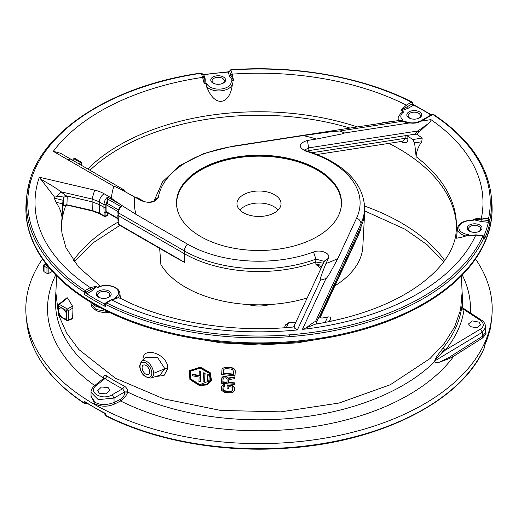 <?xml version="1.0" encoding="UTF-8"?>
<svg xmlns="http://www.w3.org/2000/svg" width="518" height="518" viewBox="0 0 518 518"><rect width="100%" height="100%" fill="white"/><g stroke="black" fill="none" stroke-linecap="round" stroke-linejoin="round"><path stroke-width="0.78" d="M49.093 267.683L48.841 267.832A1.347 0.725 -120 0 0 48.698 267.21M484.304 347.597A1.353 0.738 -173.2 0 1 484.311 347.727A1.353 0.738 -173.2 0 1 484.272 347.856A232.608 134.298 180 0 1 483.948 348.569L483.87 348.847C461.26 400.945 380.724 441.75 289.141 448.031L288.487 447.597A232.608 134.298 180 0 1 105.51 415.294A1.353 0.732 116.9 0 0 105.789 415.818A1.353 1.353 0 0 1 105.057 414.782A1.353 0.809 172.8 0 0 105.212 415.093A1.353 0.809 172.8 0 0 105.51 415.294L105.258 413.338L104.63 412.982M118.46 209.874L107.744 203.684L105.886 204.759L103.982 204.739L103.885 207.245L105.795 207.245L105.886 204.759L103.982 204.506C104.196 201.411 105.387 198.938 107.537 197.073L107.692 199.041L120.552 206.468M489.944 329.454L489.873 330.775A1.353 1.101 12 0 1 489.691 331.229M105.277 413.888L105.258 413.338A232.822 134.421 180 0 1 94.367 407.439A232.822 134.421 180 0 1 84.156 401.152L84.22 403.004A1.353 0.887 -2.1 0 0 84.596 403.192A1.353 0.887 -2.1 0 0 86.189 403.004A1.353 0.783 -120 0 1 85.91 403.567A1.353 1.353 0 0 1 84.492 403.522A1.353 0.829 123.3 0 0 84.719 403.606M70.694 159.11L60.638 153.302L53.289 151.34A223.996 129.325 180 0 1 202.616 77.363L201.262 73.252L202.544 73.932L201.062 73.012L199.022 73.323C112.134 86.143 42.651 130.465 29.345 182.226L29.312 182.394A232.588 134.285 0 0 0 26.858 195.228L26.347 199.993A233.1 134.576 0 0 0 25.9 208.32A233.1 134.576 0 0 0 94.172 303.483A233.1 134.576 0 0 0 348.206 332.653A233.1 134.576 0 0 0 492.1 208.32A233.1 134.576 0 0 0 491.653 199.993L491.142 195.228A232.588 134.285 0 0 1 489.86 219.859L490.054 221.944L488.396 222.293L488.461 220.526L481.248 219.742L481.39 217.974L488.519 218.751L489.86 219.859L488.727 220.538L490.054 221.944A232.802 134.408 0 0 1 484.459 238.999L484.414 238.066M492.1 208.32L492.1 209.162A233.1 134.576 180 0 1 488.442 232.912L487.444 235.917A233.1 134.576 180 0 1 329.448 337.451A233.1 134.576 180 0 1 98.983 307.025L89.497 301.547A233.1 134.576 180 0 1 25.9 209.162L25.9 208.32M72.067 318.622L72.643 318.22L72.993 307.996L72.488 306.093L67.534 297.934L67.01 298.141M105.549 303.328L106.501 302.881L105.607 304.474L105.361 306.501L104.247 304.105L105.426 303.412M100.337 286.163L78.49 266.925L65.974 247.74L61.985 233.262A197.442 113.992 180 0 1 61.616 222.947A197.442 113.992 180 0 1 62.037 217.838C61.584 212.697 59.576 207.511 56.028 202.292L54.299 198.206A205.801 118.823 0 0 1 54.513 197.06L39.329 177.234A223.996 129.325 180 0 0 90.313 287.607L91.181 289.193L86.124 292.113A1.347 0.777 60 0 0 87.076 293.654L84.097 294.224L84.162 292.094L85.179 290.566L86.124 292.113L84.162 292.094A232.588 134.285 0 0 1 26.858 195.228L29.345 182.232M412.574 103.626L413.649 105.089L412.574 103.626L407.394 106.63L406.371 105.128L400.964 110.269L401.392 110.781A215.954 124.676 180 0 1 403.781 112.005A10.936 6.313 0 0 0 400.887 115.611A10.936 6.313 0 0 0 402.965 120.079L401.049 120.377M491.142 195.228C487.321 164.484 468.123 137.548 433.534 114.426L432.109 114.387L420.461 121.031C416.446 122.695 412.878 123.245 409.751 122.675L399.915 120.351L232.394 146.264L203.684 153.548L179.752 165.618L162.633 181.714L154.086 200.842M433.799 114.951L432.789 114.452L431.837 114.951M483.916 236.059A231.455 133.631 0 0 0 488.396 222.293L488.021 222.267L488.519 218.751A231.235 133.502 0 0 0 432.789 114.452L422.377 120.467A15.022 8.676 180 0 1 421.017 121.16L420.189 121.594L421.017 121.16C417.741 123.012 413.947 123.595 409.647 122.921L409.835 123.193M402.072 120.947L399.423 120.552M303.205 135.587L331.436 131.682L339.607 131.002A147.792 85.328 180 0 1 344.632 132.977L341.621 134L316.537 139.031A124.618 71.95 0 0 0 303.205 135.587L232.835 146.471A101.101 58.372 0 0 0 158.359 197.28C155.29 202.499 149.683 203.665 141.543 200.764L134.777 197.118A124.618 71.95 0 0 0 135.994 214.381L122.151 205.633C120.001 207.459 118.719 209.842 118.305 212.775L184.356 250.913A105.562 60.949 0 0 0 315.935 259.136L313.526 252.007C320.804 249.061 331.073 253.529 328.399 258.288L325.964 263.532A124.618 71.95 0 0 0 337.801 258.592L356.656 217.961A101.101 58.372 0 0 0 331.481 162.16A101.101 58.372 0 0 0 305.465 151.01C297.863 146.924 298.523 143.402 307.452 140.436L316.537 139.031M304.552 150.123L308.605 147.889L307.452 140.436M400.919 141.531A197.222 113.863 180 0 1 400.958 141.55C405.477 143.803 407.795 142.89 407.912 138.811L407.893 136.202A196.788 113.617 180 0 1 412.71 139.549L422.176 138.079A205.801 118.823 0 0 0 416.802 134.214L419.004 132.129L417.871 130.983L414.581 134.253L405.147 135.716L309 150.589L308.605 147.889L417.871 130.983L427.408 124.242C430.076 122.177 431.248 120.636 430.931 119.626A223.996 129.325 180 0 1 481.39 217.974L473.705 219.12C475.297 219.593 477.81 219.8 481.248 219.742L480.989 221.497L473.355 219.651A215.954 124.676 180 0 1 473.128 220.687A12.309 7.11 0 0 0 459.058 226.372A12.309 7.11 0 0 0 468.55 234.654A215.954 124.676 180 0 1 468.104 235.664L468.155 236.053L475.783 235.075A223.996 129.325 180 0 1 302.395 329.396L325.977 278.587A147.792 85.328 180 0 1 320.5 280.115C319.515 280.38 321.335 274.851 325.964 263.532M488.461 220.526L488.668 222.28M422.176 138.079L421.781 141.757C418.259 146.568 416.381 151.56 416.135 156.74A197.442 113.992 180 0 1 456.384 222.947A197.442 113.992 180 0 1 456.015 233.262C455.29 240.494 452.46 248.148 447.526 256.222C441.783 265.598 432.815 274.87 420.616 284.039C394.327 303.341 359.207 316.731 315.242 324.21L302.395 329.396M468.55 234.654L465.889 235.994L461.273 237.367L456.449 238.209L457.517 228.231A13.662 7.887 0 0 0 461.493 234.291A13.662 7.887 0 0 0 465.889 235.994M472.656 220.396L473.128 220.687M473.705 219.12L473.355 219.651M419.004 132.129L427.408 124.242M306.792 327.467C310.768 324.236 313.701 322.215 315.579 321.393L317.113 324.184M337.801 258.592C329.014 275.239 327.305 277.473 325.977 278.587M320.5 280.115L297.377 329.934A223.996 129.325 180 0 1 111.623 299.916L110.606 300.408M104.247 304.105L105.16 303.826C105.484 302.907 105.484 302.907 105.16 303.826L105.827 302.81L110.93 299.864M86.538 293.881L85.742 292.294L84.097 294.224A232.802 134.408 0 0 0 94.386 300.557A232.802 134.408 0 0 0 105.361 306.501L105.283 303.561L105.607 304.474A232.588 134.285 0 0 0 288.52 336.732A232.588 134.285 0 0 0 483.922 237.71M111.001 299.831L117.036 298.569L111.001 299.831M324.475 260.988L293.628 326.975C231.65 333.275 164.679 321.736 120.273 298.193L115.249 297.559A12.309 7.11 0 0 0 114.964 287.684A12.309 7.11 0 0 0 97.844 287.509A215.954 124.676 180 0 1 96.646 286.726L95.927 286.383L90.313 287.607L85.179 290.566A231.235 133.502 0 0 1 30.95 180.432A231.242 133.508 0 0 1 199.229 73.55L198.88 73.809M97.844 287.509L97.824 287.108M117.036 298.569L116.608 298.251A215.954 124.676 180 0 1 115.249 297.559M297.377 329.934L294.302 327.946L293.997 327.123M96.646 286.726L92.139 290.734L91.181 289.193C93.816 288.157 95.403 287.218 95.927 286.383M105.29 303.373L104.351 303.936A231.455 133.631 0 0 1 95.338 299.003A231.455 133.631 0 0 1 86.791 293.797L85.982 292.184M112.989 299.145L116.608 298.251M98.511 297.17A7.414 4.28 180 0 1 98.511 291.116A7.414 4.28 180 0 1 109 291.116A7.414 4.28 180 0 1 106.319 298.161A7.414 4.28 180 0 1 101.191 298.161A7.414 4.28 180 0 1 98.511 297.17M101.431 298.213A6.099 3.522 180 0 1 99.443 297.442A6.099 3.522 180 0 1 97.656 294.956A6.099 3.522 180 0 1 101.424 291.699A6.099 3.522 180 0 1 108.068 292.463A6.099 3.522 180 0 1 109.855 294.956A6.099 3.522 180 0 1 106.08 298.213M108.068 387.509L109.855 390.125L106.086 393.861L99.443 393.356L97.656 390.74L101.431 387.017L108.068 387.509M96.206 385.56C87.076 392.126 102.389 400.971 112.153 394.768L122.604 388.746L124.663 391.951L127.7 391.848C127.557 389.296 126.386 387.354 124.191 386.014A2.713 1.47 -62.9 0 1 122.604 388.746A205.743 118.784 0 0 1 104.973 378.567L96.206 385.56L94.69 385.56L103.917 378.134L103.84 378.632M103.781 378.302L103.509 377.881C103.755 375.556 104.843 374.909 106.766 375.958A2.713 1.658 123.1 0 1 104.973 378.567L103.723 378.354M114.426 404.111L114.051 402.544C106.274 405.283 99.968 405.193 95.137 402.279L91.026 396.497L91.026 392.366L98.239 399.637L114.051 398.07L114.051 402.544L120.487 399.307C122.928 397.856 124.307 395.765 124.624 393.032L127.428 392.864C126.094 396.043 123.899 398.711 120.856 400.867L114.426 404.111C107.627 406.986 101.075 406.876 94.762 403.8L91.026 395.506M462.211 308.106C462.134 305.97 461.946 305.879 461.648 307.821A203.341 117.398 180 0 1 443.233 347.805C436.68 356.436 435.774 357.491 434.68 360.981L434.764 361.538A203.516 117.502 180 0 1 127.693 392.081L127.428 392.864M434.764 361.538L434.803 361.713C435.476 362.73 437.043 362.878 439.517 362.166L449.138 357.362L482.303 336.376L485.541 332.64L485.78 327.136C485.198 323.62 483.734 321.283 481.39 320.124L463.189 308.184L462.095 306.675M485.78 330.257L486.052 334.006L482.685 337.898L453.826 356.144L449.378 358.547L439.517 362.166M42.476 259.006A233.191 134.628 0 0 0 26.256 317.314A233.191 134.628 0 0 0 94.108 404.189A233.191 134.628 0 0 0 341.53 434.906A233.191 134.628 0 0 0 491.744 317.314A233.191 134.628 0 0 0 475.524 259.006M52.363 271.438L48.841 273.368L46.97 273.374L44.043 271.736L44.011 270.668M483.87 348.847L484.2 348.115A1.353 1.075 24 0 0 484.272 347.856L484.472 346.154M86.182 402.713L86.519 402.531M105.057 414.782L104.519 413.345L85.263 402.227L84.156 401.152L86.033 402.777M26.832 322.695A232.608 134.298 180 0 0 84.22 403.004A1.353 0.829 123.3 0 0 84.492 403.522C49.877 380.393 30.653 353.451 26.832 322.695L26.256 317.314M215.851 84.097A6.099 3.522 180 0 1 213.863 83.333A6.099 3.522 180 0 1 212.076 80.84A6.099 3.522 180 0 1 215.844 77.59A6.099 3.522 180 0 1 222.487 78.354A6.099 3.522 180 0 1 224.275 80.84A6.099 3.522 180 0 1 220.5 84.097M212.93 83.055A7.414 4.28 180 0 1 212.93 77.001A7.414 4.28 180 0 1 223.42 77.001A7.414 4.28 180 0 1 220.739 84.046A7.414 4.28 180 0 1 215.611 84.046A7.414 4.28 180 0 1 212.93 83.055M100.745 307.97L95.124 305.963L91.984 303.205M107.822 311.603L95.947 309.479L91.026 303.548L91.026 302.551M411.92 118.952A6.099 3.522 180 0 1 409.932 118.188A6.099 3.522 180 0 1 408.145 115.695A6.099 3.522 180 0 1 411.907 112.445A6.099 3.522 180 0 1 418.557 113.209A6.099 3.522 180 0 1 420.344 115.695A6.099 3.522 180 0 1 416.569 118.952M103.509 377.881L103.503 378.114A203.516 117.502 180 0 1 55.543 299.404L55.847 292.34L58.456 314.199M124.191 386.014A203.341 117.398 180 0 1 115.216 381.138A203.341 117.398 180 0 1 106.766 375.958M189.692 370.525L200.395 367.158L210.172 372.662L211.551 380.568M222.28 368.725L225.116 367.126L230.769 367.443L233.333 368.214L234.466 369.049L235.276 370.81L235.004 375.777L221.659 374.592L221.969 369.638M235.042 376.839L234.9 378.606L234.952 377.285L228.257 378.457L228.38 378.017L235.042 376.839L234.952 377.285M234.816 382.873L234.68 384.447L234.816 382.873L228.788 382.401L228.904 379.195M228.257 378.457L226.606 376.987L224.65 376.605L221.821 377.829L222.824 376.722L224.786 376.165L226.742 376.547L228.38 378.017M234.524 388.597L233.715 386.836L231.429 385.716L231.54 385.275L232.686 385.554L234.363 387.192L234.46 390.294L234.615 388.15M221.348 386.965L222.235 385.36L223.368 384.719L224.754 384.673L224.579 386.24L224.754 384.673M222.999 387.14L223.187 389.614L225.647 390.999L231.028 391.284L232.504 390.455L232.822 389.724M228.924 386.195L228.749 388.332L227.046 388.176L227.149 385.353L231.429 385.716M231.54 385.275L227.266 384.913L227.149 385.353M143.02 360.178C142.094 344.761 168.985 354.597 167.657 368.719L164.057 375.466L155.601 376.554M200.155 367.579L189.446 370.894L189.892 379.487L199.553 385.638L207.077 384.9L211.422 380.86L209.971 373.096L200.155 367.579L200.395 367.158M200.136 368.143L209.35 373.349L210.664 380.646L206.688 384.356L199.566 385.075L190.469 379.26L190.067 371.283L200.136 368.143M190.21 371.076L190.825 378.975L199.806 384.647L210.761 380.419M200.997 371.231L200.421 381.818L198.944 381.559L199.1 377.046L192.295 375.751L192.327 374.624L199.139 375.913L199.288 371.4L200.764 371.659L200.997 371.231L199.527 370.979L199.288 371.4M199.378 375.492L192.599 374.203L192.327 374.624M205.122 373.057L204.636 381.384L203.134 381.144L203.406 373.238L204.908 373.484L205.122 373.057L203.626 372.811L203.406 373.238M209.324 374.838L208.929 380.911L207.401 380.685L207.595 375.038L209.123 375.265L209.324 374.838L207.802 374.611L207.595 375.038M200.421 381.818L200.764 371.659M204.636 381.384L204.908 373.484M208.929 380.911L209.123 375.265M235.004 375.777L235.276 370.81M235.178 371.251L235.017 369.846M234.919 370.292L234.466 369.049M234.363 369.496L233.229 368.654L233.333 368.214M233.229 368.654L232.083 368.188L232.194 367.748M232.083 368.188L230.652 367.89L230.769 367.443M226.521 367.074L226.392 367.515L230.652 367.89M226.392 367.515L224.98 367.566L225.116 367.126M224.98 367.566L223.847 367.832L223.99 367.391M223.847 367.832L222.714 368.466L222.857 368.033M222.714 368.466L222.131 369.166M224.365 369.017L226.347 368.641L230.614 369.017L232.608 369.742L233.43 371.128L233.301 374.52L223.362 373.64L223.485 370.253L224.365 369.017M233.404 374.08L223.504 373.2L223.362 373.64M223.504 373.2L223.627 369.813M227.719 377.654L227.842 377.214M226.606 376.987L226.742 376.547M225.77 376.715L225.906 376.275M224.65 376.605L224.786 376.165M223.808 376.709L223.951 376.275M222.675 377.162L222.824 376.722M221.821 377.829L221.348 383.255L234.68 384.447M228.788 382.401L228.665 382.841L234.719 383.32M228.665 382.841L228.788 379.636L234.9 378.606M225.447 377.823L227.098 379.111L226.968 382.692L222.772 382.278L223.2 378.159L225.447 377.823M227.091 382.252L222.915 381.837L222.772 382.278M222.915 381.837L223.044 378.257M232.582 385.994L232.686 385.554M228.749 388.332L228.814 386.635L231.96 387.082L232.776 388.468L232.504 390.455M232.394 390.896L231.799 391.42L231.909 390.973M231.799 391.42L230.918 391.725L231.028 391.284M230.918 391.725L229.765 391.822L229.882 391.381M225.647 390.999L225.518 391.44L229.765 391.822M225.518 391.44L224.404 391.142L224.54 390.701M224.404 391.142L223.582 390.676L223.724 390.242M223.582 390.676L223.187 389.614M223.044 390.054L222.941 388.837M222.798 389.271L223.161 386.855L224.579 386.24M224.624 385.114L223.219 385.159L223.368 384.719M223.219 385.159L222.086 385.793L222.235 385.36M222.086 385.793L221.659 386.052M221.51 386.486L221.38 390.067L224.08 392.243L231.164 392.877L233.521 391.925L234.46 390.294M234.266 387.632L234.363 387.192M233.715 386.836L233.812 386.396M150.913 378.049A9.687 5.588 -120 0 0 153.529 374.1A9.687 5.588 -120 0 0 153.561 373.329A9.687 5.588 -120 0 0 148.931 363.183A9.687 5.588 -120 0 0 141.304 361.409L139.62 365.876C140.501 373.51 144.263 377.57 150.913 378.049L159.809 375.207L164.879 368.758L157.686 357.673L145.759 357.355M142.107 367.631A5.394 3.114 60 0 1 145.901 365.423A5.394 3.114 60 0 1 149.734 372.041A5.394 3.114 60 0 1 149.734 372.06A5.394 3.114 60 0 1 145.914 374.236A5.394 3.114 60 0 1 142.107 367.631M443.233 347.805L445.409 350.084L480.516 329.047L482.303 332.271L485.78 327.136M480.516 329.047C484.324 326.301 484.194 323.355 480.128 320.208L464.037 309.628A2.713 2.208 -171.8 0 1 461.648 307.821M470.305 326.612L468.518 323.938L472.274 320.882L478.93 322.125L480.717 324.792L476.961 327.862L470.305 326.612M462.975 308.922C462.969 307.776 463.325 308.009 464.037 309.628A205.743 118.784 0 0 1 445.409 350.084C435.554 358.844 435.308 359.498 434.68 360.981L482.303 332.271L482.685 337.898M472.293 232.148A6.099 3.522 180 0 1 470.305 231.384A6.099 3.522 180 0 1 468.518 228.898A6.099 3.522 180 0 1 472.28 225.641A6.099 3.522 180 0 1 478.93 226.405A6.099 3.522 180 0 1 480.717 228.898A6.099 3.522 180 0 1 476.942 232.148M469.373 231.112A7.414 4.28 180 0 1 469.373 225.058A7.414 4.28 180 0 1 479.862 225.058A7.414 4.28 180 0 1 477.182 232.103A7.414 4.28 180 0 1 472.053 232.103A7.414 4.28 180 0 1 469.373 231.112M468.104 235.664L471.438 235.224M484.006 236.493L484.421 238.105M483.164 236.091L475.783 235.075M484.22 237.063L482.912 235.858A231.235 133.502 0 0 1 482.556 236.648L483.922 237.717A232.588 134.285 0 0 0 484.22 237.063M469.191 235.638L468.155 236.053M490.028 329.079L490.067 328.878A232.822 134.421 180 0 1 484.511 345.817L489.983 329.273M491.744 317.314L491.168 322.695A232.608 134.298 180 0 1 489.873 330.775A1.353 0.855 -174.1 0 1 489.73 331.054A1.353 0.855 -174.1 0 1 489.536 331.216M56.028 202.292L62.697 203.846L62.037 217.838M62.697 203.846L63.015 200.239A196.788 113.617 180 0 1 63.546 197.287L63.241 205.801L67.139 205.096L92.469 211.007L99.754 213.785L99.475 213.209L92.269 210.457L67.45 204.882M79.345 164.122A196.788 113.617 180 0 1 80.549 162.6L81.391 162.173L81.753 165.507M87.782 168.991A197.442 113.992 180 0 1 357.381 126.929M382.064 123.109L382.867 122.617L384.091 122.798M54.513 197.06L66.026 195.733L67.249 196.018L63.546 197.287M40.65 179.189C49.993 184.304 56.727 188.494 60.852 191.757L66.026 195.733M122.151 205.633L120.506 204.565C114.834 200.88 111.804 198.685 111.415 197.98A147.792 85.328 180 0 1 113.882 186.351C113.662 185.865 116.433 187.102 122.196 190.08L134.777 197.118M153.976 201.47L154.299 200.66C154.752 201.638 145.577 203.224 143.298 201.042L137.917 197.934L135.612 197.585L120.927 189.348L123.329 189.51L70.688 159.117L67.308 159.447L113.882 186.351M81.391 162.173L75.201 158.599L73.783 158.689A205.801 118.823 0 0 0 72.546 160.191M382.867 122.617L394.658 121.16M400.802 113.053L403.781 112.005M230.983 80.892L232.491 83.204C230.75 102.94 217.314 107.776 208.948 91.692L206.229 86.079L206.799 83.534A12.309 7.11 0 0 0 221.108 89.012A12.309 7.11 0 0 0 230.983 80.892A215.954 124.676 180 0 1 232.783 80.756L233.54 80.458L232.232 74.126L230.899 75.207L229.571 71.147L230.892 70.008L232.232 74.126A223.996 129.325 180 0 1 406.371 105.128L411.499 102.169L412.393 102.59M204.209 83.663L204.202 79.196L203.911 78.153L202.616 77.363L204.209 83.663L205.044 83.793A215.954 124.676 180 0 1 206.799 83.534M203.652 74.631L202.803 74.495L203.801 74.741L205.232 79.014L203.872 77.991M203.885 78.024L204.189 79.144M205.232 79.014L205.044 83.793M232.783 80.756L229.584 76.353L230.899 75.207L233.54 80.458M229.584 76.353L228.205 72.073L228.703 71.782L203.011 74.592M228.263 71.937L229.571 71.147A1.347 1.081 161.8 0 1 228.25 72.287M228.703 71.782L229.545 70.992M230.724 70.247L230.892 70.008A231.235 133.502 0 0 1 411.499 102.169L412.451 103.71A1.347 0.777 -120 0 0 413.396 105.258L413.649 105.089A231.455 133.631 0 0 1 430.95 115.061M202.532 73.996L203.801 74.741A231.455 133.631 0 0 1 228.205 72.073L229.545 71.044M400.964 110.269L407.394 106.63L408.333 108.178L401.392 110.781M413.752 104.966L412.114 102.065C363.196 77.046 295.525 65.003 230.795 69.762L229.513 71.115M409 117.916A7.414 4.28 180 0 1 409 111.856A7.414 4.28 180 0 1 419.489 111.856A7.414 4.28 180 0 1 416.809 118.907A7.414 4.28 180 0 1 411.68 118.907A7.414 4.28 180 0 1 409 117.916M316.893 154.526L402.855 141.226L405.167 138.306L311.978 152.719M414.581 134.253L416.802 134.214M407.893 136.202L405.147 135.716L405.167 138.306L407.912 138.811M412.71 139.549L414.607 142.871L421.781 141.757M416.135 156.74L414.607 142.871M329.215 321.665L330.756 318.343L331.08 321.277M330.756 318.343C330.601 317.197 329.577 316.738 327.687 316.958A196.788 113.617 180 0 1 322.941 317.942C320.448 318.123 319.282 317.495 319.444 316.058L319.353 316.401M296.134 322.06L295.985 322.079A196.788 113.617 180 0 1 288.565 322.818L285.645 325.116M319.444 316.058L316.712 321.943L315.579 321.393L360.968 223.588L361.104 226.288L319.392 316.744M316.99 323.925L316.712 321.943M356.656 217.961A6.779 5.342 24.9 0 1 360.968 223.588A105.562 60.949 0 0 0 364.517 205.931L364.659 208.605A105.711 61.027 180 0 1 364.659 212.374A105.711 61.027 180 0 1 361.104 226.288L360.968 228.943L358.042 236.001L320.176 317.586M294.243 326.133L294.302 327.946M324.482 260.981L328.399 258.288M313.526 252.007A101.101 58.372 0 0 1 187.51 244.127L135.994 214.381M199.916 236.104A82.511 47.637 0 0 0 200.66 236.538A82.511 47.637 180 0 0 334.22 222.429A82.511 47.637 180 0 0 318.052 169.58A82.511 47.637 0 0 0 317.327 169.159A82.511 47.637 180 0 0 212.102 163.662A82.511 47.637 180 0 0 183.78 222.429A82.511 47.637 180 0 0 199.916 236.104M324.281 261.409L315.935 259.136L315.715 261.991L323.452 263.202M187.51 244.127A6.779 3.911 120 0 0 184.356 250.913L184.253 253.645A105.711 61.027 0 0 0 315.715 261.991L315.935 264.491L320.979 268.525M174.119 256.721L184.589 262.354L184.253 253.645L118.188 215.507L118.285 212.995M364.659 212.374L362.82 246.723A103.872 59.971 180 0 1 334.932 285.787M307.323 297.954A103.872 59.971 180 0 1 185.554 287.276A103.872 59.971 180 0 1 160.884 264.556L159.661 248.368M269.742 304.519A23.582 13.617 180 0 1 248.258 304.519M239.989 210.172A20.778 11.998 180 0 1 273.692 206.533A20.778 11.998 180 0 1 278.011 210.172M243.421 212.736A22.034 12.723 180 0 1 237.011 204.558A22.034 12.723 180 0 1 249.916 192.146A22.034 12.723 180 0 1 274.579 194.742A22.034 12.723 180 0 1 280.989 204.558A22.034 12.723 180 0 1 266.77 215.643A22.034 12.723 180 0 1 243.421 212.736M341.394 203.464A82.401 47.572 0 0 0 317.262 170.098A82.401 47.572 0 0 0 227.687 159.732A82.401 47.572 0 0 0 176.606 203.464M118.285 223.789L118.959 224.87L118.292 223.815L118.007 220.428L118.68 224.3L184.589 262.354L168.849 253.671M117.793 214.97L118.007 220.428M117.916 212.283L118.402 220.933M106.637 212.289L104.099 212.678L103.885 207.245L99.203 204.545L99.475 213.209L104.073 215.864L104.351 216.44L105.711 216.427L105.976 215.876L104.073 215.864L105.031 216.369L105.976 215.876L105.795 207.245M108.126 213.151L107.614 214.931L107.809 212.963M105.976 215.876L107.614 214.931L107.414 215.449L108.009 214.433M63.241 205.801L66.939 204.552L67.249 196.018L92.003 201.793L99.203 204.545L99.288 201.8L92.081 199.048L94.619 190.132L39.329 177.234M122.099 205.588L120.778 206.222C119.503 207.187 118.544 209.168 117.91 212.16L117.89 212.419M117.942 218.816L106.358 212.127A1.347 0.777 -60 0 1 106.08 211.512L106.08 204.649L117.994 211.525M107.744 203.684L107.692 199.041M319.91 317.411L360.968 228.943L355.866 240.682M321.762 266.841L315.935 264.491L322.526 265.184M364.517 205.931C362.924 188.416 352.512 173.925 333.288 162.464C325.31 157.744 316.33 153.891 306.345 150.906L305.465 151.01M307.09 151.133L309 150.589L308.838 151.677M154.15 200.79L158.359 197.28M143.298 201.042A6.779 3.911 120 0 0 141.543 200.764M137.917 197.934L136.208 197.688M199.229 73.556A231.235 133.502 0 0 1 201.262 73.252L200.926 73.504M103.594 379.105L103.503 378.114M45.985 263.817L44.962 264.491A1.347 0.777 -123.5 0 0 44.25 264.445L45.726 263.474M61.558 316.971A5.692 3.289 60 0 1 58.676 310.845A5.692 3.289 60 0 1 62.095 308.229A5.692 3.289 60 0 1 66.544 314.018L66.544 316.763A5.692 3.289 60 0 1 63.837 318.285L58.553 315.235L58.553 306.015L66.544 310.625A1.347 0.777 0 0 0 68.363 310.671A1.347 0.635 -120 0 0 67.411 309.026L59.428 304.416A1.347 0.771 -128.6 0 0 58.67 304.409A1.347 1.347 0 0 0 58.158 305.465A1.347 0.777 -0 0 0 58.553 306.015A1.347 0.777 -60 0 1 59.428 304.416L67.534 297.934M66.544 316.763L66.544 319.846A1.347 0.777 120 0 0 66.822 320.467A1.347 1.347 0 0 0 67.987 320.551A1.347 0.771 -111.4 0 0 68.363 319.897L72.643 318.22M461.396 275.919L462.101 292.346L460.599 309.758L454.642 326.858L444.36 343.253L429.985 358.585L390.294 384.751L339.057 403.043L280.782 411.855L220.597 410.418L163.785 398.854L115.326 378.192L78.878 349.559L66.705 333.184L58.968 315.928M422.377 120.467A1.347 0.777 -120 0 0 421.704 120.396M344.632 132.977L409.647 122.921A15.022 8.676 180 0 1 402.68 121.244L339.607 131.002M232.835 146.471A6.779 1.431 -98.8 0 0 232.394 146.264M421.017 121.16L430.931 119.626M111.623 299.916L106.501 302.881A231.235 133.502 0 0 0 290.112 334.809A231.242 133.508 0 0 0 482.562 236.648M290.112 334.816L288.52 336.732M87.076 293.654L92.139 290.734M105.148 303.891A1.347 0.777 60 0 1 104.604 303.775M117.754 297.967A13.662 7.887 0 0 0 119.885 293.227L120.422 298.271M124.624 393.032L124.663 391.951L114.051 398.07L112.153 394.768M120.616 400.997A211.461 122.086 0 0 0 453.826 356.144M470.338 312.866A211.461 122.086 0 0 0 462.276 275.032M55.724 275.032A211.461 122.086 0 0 0 94.71 385.541C92.113 387.859 90.896 390.132 91.026 392.372M483.948 348.575A232.608 134.298 180 0 1 288.487 447.604M444.664 260.47A200.854 115.961 0 0 0 402.072 223.323A200.854 115.961 0 0 0 401.029 222.721A200.854 115.961 0 0 0 364.523 206.047M118.143 222.047A200.854 115.961 0 0 0 73.336 260.47M95.124 305.963L94.846 304.972M462.153 292.34L462.457 299.404A203.516 117.502 180 0 1 462.334 307.284M184.479 336.681L221.05 342.884L259 344.982L296.95 342.884L333.521 336.681M199.806 384.647L199.566 385.075M153.561 373.329L164.879 368.758L167.657 368.719M151.826 373.245A8.346 4.817 -120 0 0 146.218 363.196A8.346 4.817 -120 0 0 140.048 365.766A8.346 4.817 -120 0 0 140.015 366.427A8.346 4.817 -120 0 0 145.629 376.476A8.346 4.817 -120 0 0 151.793 373.905A8.346 4.817 -120 0 0 151.826 373.245M485.541 332.64L486.052 334.006M480.128 320.208L481.39 320.124M449.138 357.362L449.378 358.547M488.021 222.267L480.989 221.497M457.737 227.24A13.662 7.887 0 0 0 457.517 228.231L457.776 227.059C460.055 222.397 465.028 220.182 472.694 220.403M484.2 348.115A1.353 1.353 0 0 0 484.311 347.727L484.57 345.791M440.17 354.778A200.854 115.961 0 0 0 444.308 349.449M456.436 224.734A197.591 114.083 0 0 0 398.718 148.666A197.591 114.083 0 0 0 388.927 143.382M350 128.069A197.591 114.083 0 0 0 89.97 170.254M65.967 204.96A197.591 114.083 0 0 0 61.564 224.734M54.299 198.206L63.015 200.239M61.215 192.029L56.086 196.782M60.852 191.757L92.081 199.048L92.269 210.457L92.78 210.794M111.415 197.98L104.073 193.745C101.275 192.159 98.122 190.954 94.619 190.132M53.289 151.34L67.308 159.447M120.927 189.348L122.196 190.08M73.783 158.689L80.549 162.6M408.333 108.178L413.396 105.258M398.193 117.573A13.643 7.88 0 0 0 398.115 118.266A13.643 7.88 0 0 0 398.601 120.552M325.129 322.474L327.687 316.958M288.565 322.818L286.344 327.603M178.056 212.089A82.401 47.572 180 0 1 176.599 203.185A82.401 47.572 180 0 1 227.467 159.233A82.401 47.572 180 0 1 317.262 169.548A82.401 47.572 180 0 1 318 169.982A82.401 47.572 180 0 1 341.401 203.185A82.401 47.572 180 0 1 339.944 212.089M103.982 204.739L99.288 201.8C99.683 198.355 101.275 195.674 104.073 193.745M120.506 204.565L107.537 197.073M117.929 218.35L106.08 211.512M104.073 215.864L104.099 212.678M107.744 199.508L105.886 204.5M202.726 74.495A1.347 1.081 161.8 0 0 203.898 74.955M29.312 182.394L30.944 180.432M206.229 86.079A13.662 7.887 0 0 0 209.175 88.617A13.662 7.887 0 0 0 221.361 90.792A13.662 7.887 0 0 0 232.491 83.204M95.137 402.279L94.762 403.8M120.487 399.307L120.856 400.867M48.841 273.368L48.841 267.832A1.347 0.777 0 0 1 46.97 267.812L46.97 273.374M44.043 271.736L44.043 266.123L46.97 267.812A1.347 0.777 120 0 1 47.863 266.194M44.25 264.445A1.347 1.347 0 0 0 43.648 265.572A1.347 0.777 -0 0 0 44.043 266.123A1.347 0.777 -60 0 1 44.962 264.491L47.824 266.142M66.544 314.018L66.544 310.625A1.347 0.777 120 0 1 67.411 309.026L72.488 306.093M72.993 307.996L68.363 310.671L68.363 319.897A1.347 0.777 180 0 1 66.544 319.846L63.837 318.285M58.832 315.851A1.347 0.777 -60 0 1 58.553 315.235A1.347 0.777 180 0 1 58.158 314.685A1.347 1.347 0 0 0 58.832 315.851L66.822 320.467M489.445 331.585A1.353 1.353 0 0 0 489.86 330.866L491.168 322.695M56.604 275.919L55.899 292.346M413.629 104.662L431.358 114.828M97.805 287.114C103.95 284.622 109.9 284.783 115.643 287.619C118.376 289.381 119.787 291.252 119.885 293.227M443.725 261.739L427.052 244.658L404.869 229.144L364.704 210.936M119.852 225.388L93.583 242.495L74.275 261.739M86.668 403.127L85.91 403.567M109.725 312.522L104.727 312.775L98.303 311.493L94.529 309.531L91.79 306.507L91.026 303.542M189.737 370.467L189.446 370.894M211.609 380.439L211.422 380.86M210.858 380.218L210.664 380.646M141.304 361.409L145.785 357.336M469.114 235.651L475.945 234.842L483.061 235.619C484 235.994 484 235.994 483.061 235.619L484.259 236.804M412.911 103.639L412.84 103.101M398.012 120.642L398.225 117.308L400.906 112.963M285.819 324.527L284.324 327.745M124.903 191.401L123.329 189.51M176.599 203.185C176.619 209.861 179.014 216.271 183.78 222.429M341.401 203.185C341.381 209.861 338.986 216.271 334.22 222.429M118.959 224.87L174.268 256.805M107.33 215.494L105.633 216.472M99.754 213.785L104.351 216.44M306.345 150.906L304.189 149.838M202.538 73.932L203.865 77.972M289.141 448.025C223.789 453.159 155.199 441.129 105.789 415.818M43.648 265.572L43.648 271.199M67.146 297.636L58.67 304.409M72.423 318.816L67.987 320.551M58.158 314.685L58.158 305.465"/></g></svg>
